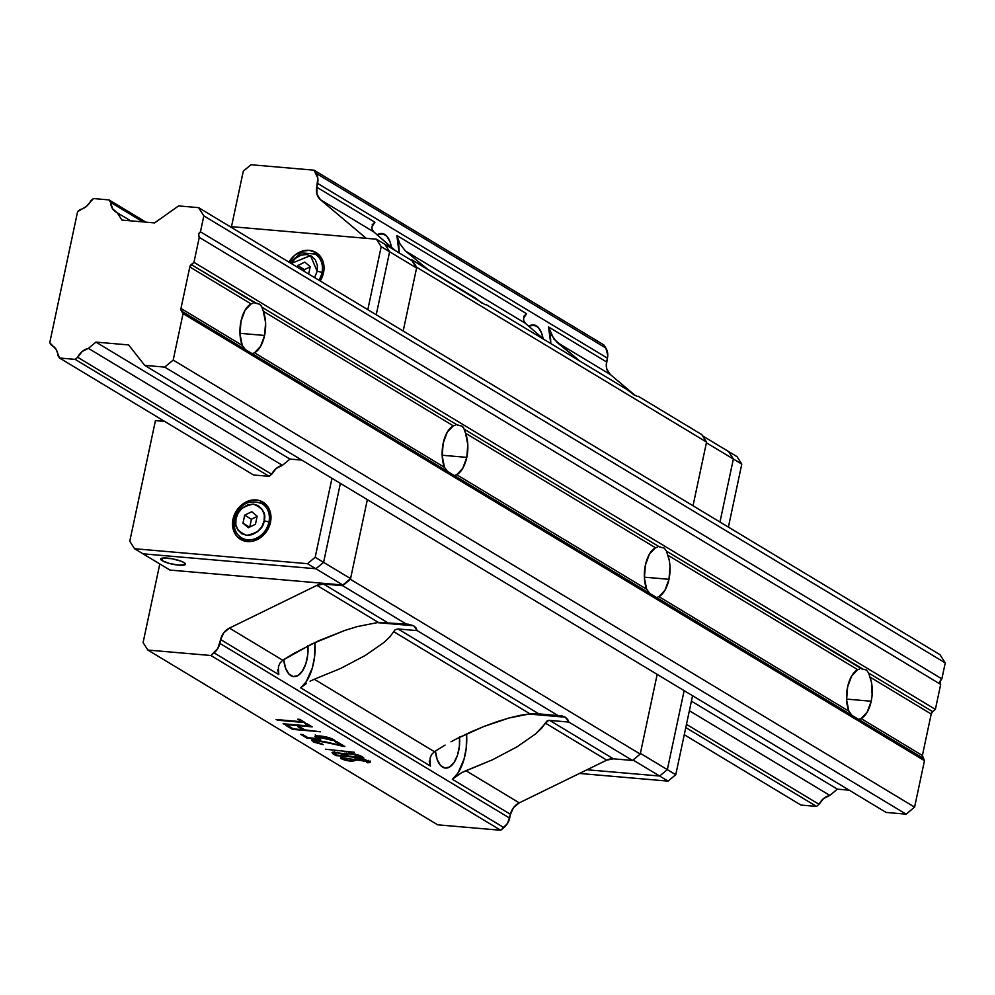 <?xml version="1.0" encoding="UTF-8"?>
<svg xmlns="http://www.w3.org/2000/svg" width="995" height="995" viewBox="0 0 995 995"><rect width="100%" height="100%" fill="white"/><g stroke="black" fill="none" stroke-linecap="round" stroke-linejoin="round"><path stroke-width="1.49" d="M848.872 711.176A25.36 12.736 -85.1 0 1 847.603 686.998A25.36 12.736 -85.1 0 1 857.702 669.672L667.72 555.123A25.36 12.736 -85.1 0 1 668.988 579.301L644.362 577.175L668.988 579.301L664.946 590.296L658.901 596.627L848.872 711.176L851.931 715.318L656.638 597.56L658.901 596.627L848.872 711.176L846.596 699.821L847.603 686.998L851.658 676.015L857.702 669.672L667.72 555.123L666.501 551.155L669.262 560.421L670.008 566.478L668.988 579.301A25.36 12.736 -85.1 0 1 658.901 596.627L656.638 597.56L653.914 596.614L454.429 475.635L456.705 474.702L646.675 589.251L649.723 593.393L252.232 353.71L254.496 352.777L444.466 467.327L447.526 471.468L181.376 310.987A3.619 3.047 121.1 0 1 180.978 308.45L242.27 345.402L245.317 349.543L181.376 310.987L183.055 313.624L173.192 360.078L164.697 367.105L144.723 365.389L128.616 344.929L95.955 342.106L88.406 348.362L282.406 465.337L276.187 468.458L271.672 474.242L77.672 357.267L75.135 359.369L59.526 358.013L56.006 349.22L49.75 342.69L77.598 211.661L86.366 206.438L93.418 198.552L109.027 199.908L110.594 202.358L143.006 221.91L110.594 202.358L112.534 208.701L117.236 212.768L121.9 220.082L154.561 222.905L178.615 205.915L198.59 207.644L203.838 215.865L200.455 231.81L941.855 678.864A3.619 3.047 -58.9 0 0 940.685 684.411L199.274 237.357L193.963 262.319L191.239 264.583L256.175 303.189M252.966 303.313L251.088 303.91L189.809 266.958L180.978 308.45L242.27 345.402L239.982 334.059L241.001 321.236A25.36 12.736 -85.1 0 1 251.088 303.91L189.809 266.958A3.619 3.047 121.1 0 1 191.239 264.583L255.18 303.139L259.819 304.246L262.095 307.306L457.389 425.064L462.028 426.158L464.292 429.231L659.586 546.989L664.225 548.083L666.501 551.155L861.794 668.914L866.434 670.008L868.697 673.08L871.458 682.346L872.117 694.846L871.197 701.226L846.558 699.099L871.197 701.226L867.143 712.221L861.11 718.552L922.39 755.504L931.208 714.012L869.928 677.048A25.36 12.736 -85.1 0 1 871.197 701.226A25.36 12.736 -85.1 0 1 861.11 718.552L922.39 755.504A3.619 3.047 -58.9 0 0 922.788 758.041L656.252 597.56M255.18 303.139L257.78 303.438L261.275 305.54L263.314 311.286L262.095 307.306L457.389 425.064L462.028 426.158L463.471 427.464L465.523 433.211L464.292 429.231L659.586 546.989L664.225 548.083L666.501 551.155L862.777 668.951M646.675 589.251A25.36 12.736 -85.1 0 1 645.407 565.085A25.36 12.736 -85.1 0 1 655.494 547.76L465.523 433.211A25.36 12.736 -85.1 0 1 466.792 457.377L442.153 455.25L466.792 457.377L462.737 468.371L456.705 474.702L646.675 589.251L644.387 577.896L645.407 565.085L649.449 554.091L655.494 547.76L465.523 433.211L467.799 444.554L466.792 457.377A25.36 12.736 -85.1 0 1 456.705 474.702L454.043 475.635M659.586 546.989L660.58 547.026M444.466 467.327A25.36 12.736 -85.1 0 1 443.198 443.161A25.36 12.736 -85.1 0 1 453.297 425.835L263.314 311.286A25.36 12.736 -85.1 0 1 264.583 335.452L239.957 333.325L264.583 335.452L260.541 346.447L254.496 352.777L444.466 467.327L442.19 455.984L443.198 443.161L447.252 432.166L453.297 425.835L263.314 311.286L265.603 322.629L264.583 335.452A25.36 12.736 -85.1 0 1 254.496 352.777L251.847 353.71M457.389 425.064L458.372 425.114M859.58 669.075L857.702 669.672M657.372 547.163L655.494 547.76M455.175 425.238L453.297 425.835M130.606 220.828L117.236 212.768A14.85 12.475 121.1 0 1 116.054 212.146A14.85 12.475 121.1 0 1 110.594 202.358L109.027 199.908L145.929 222.159L109.027 199.908L93.418 198.552L90.881 200.654A14.85 12.475 121.1 0 1 80.135 209.559L77.598 211.661L49.75 342.69L51.317 345.153A14.85 12.475 121.1 0 1 52.499 345.762A14.85 12.475 121.1 0 1 57.959 355.563L59.526 358.013L253.526 474.988L59.526 358.013L75.135 359.369L269.135 476.344L75.135 359.369L77.672 357.267A14.85 12.475 121.1 0 1 88.406 348.362L282.406 465.337L289.968 459.081L95.955 342.106L289.968 459.081L282.406 465.337A14.85 12.475 121.1 0 0 271.672 474.242L77.672 357.267L82.187 351.484L88.406 348.362L95.955 342.106L128.616 344.929L144.723 365.389L886.135 812.442L144.723 365.389L164.697 367.105L906.109 814.159L164.697 367.105L173.192 360.078L914.592 807.132L173.192 360.078L183.055 313.624L924.467 760.678L183.055 313.624L180.978 308.45L189.809 266.958L193.963 262.319L935.375 709.373L193.963 262.319L199.274 237.357A3.619 3.047 121.1 0 1 200.455 231.81L941.855 678.864L945.25 662.919L203.838 215.865L945.25 662.919L940.001 654.698L198.59 207.644L940.001 654.698L945.25 662.919L941.855 678.864L940.026 681.538L940.685 684.411L199.274 237.357L198.614 234.484L200.455 231.81L203.838 215.865L198.59 207.644L178.615 205.915L154.561 222.905L121.9 220.082L117.236 212.768L130.606 220.828M53.593 346.521L51.317 345.153L53.593 346.521M800.938 805.067L684.274 734.72L800.938 805.067L816.534 806.423L685.791 727.581L816.534 806.423L819.072 804.321L686.475 724.36L819.072 804.321L816.534 806.423L800.938 805.067M829.818 795.415A14.85 12.475 -58.9 0 0 819.072 804.321L823.599 798.537L829.818 795.415L837.367 789.159L691.413 701.139L837.367 789.159L849.232 790.179L837.367 789.159L829.818 795.415L689.373 710.729L829.818 795.415M861.794 668.914L866.434 670.008L868.697 673.08L932.651 711.636L931.208 714.012L869.928 677.048L868.697 673.08L932.651 711.636A3.619 3.047 -58.9 0 0 931.208 714.012L922.39 755.504L924.467 760.678L914.592 807.132L906.109 814.159L886.135 812.442L906.109 814.159L914.592 807.132L924.467 760.678L922.788 758.041L858.834 719.485L861.11 718.552L858.449 719.485M242.27 345.402A25.36 12.736 -85.1 0 1 241.001 321.236L245.044 310.241L251.088 303.91M932.651 711.636L935.375 709.373L940.685 684.411L935.375 709.373L932.651 711.636M252.232 353.71L245.317 349.543M454.429 475.635L447.526 471.468M656.638 597.56L649.723 593.393M858.834 719.485L851.931 715.318M413.709 625.768L376.769 622.572L413.709 625.768L417.179 630.619L558.033 715.554L565.359 717.208L528.42 714.012L565.359 717.208L568.829 722.059L549.7 720.405L613.393 758.812A14.49 12.164 -58.9 0 0 606.763 760.13L545.335 723.091L546.827 721.164L549.7 720.405L548.27 720.479L535.509 733.987L516.903 746.909L492.425 759.819L461.692 772.63L452.339 779.272A38.034 19.104 94.9 0 0 466.568 733.937L466.245 748.091L463.993 759.372L457.799 773.289L452.339 779.272L510.472 814.32L509.664 818.126L219.833 643.367A14.49 12.164 121.1 0 1 214.099 652.857L503.918 827.616A14.49 12.164 -58.9 0 0 509.664 818.126L219.833 643.367L220.641 639.561L278.774 674.61L278.413 666.712L279.993 663.056L282.767 660.257L311.87 643.939L344.879 630.407L357.354 626.564L378.361 622.41L408.286 624.188L413.709 625.768L406.383 624.114L342.69 585.707L350.414 579.314L640.233 754.073L632.521 760.466L568.829 722.059L567.61 719.261L565.359 717.208L562.15 715.965L538.917 713.9L558.033 715.554L417.179 630.619L398.05 628.964L538.917 713.9L530.012 713.85L538.917 713.9L398.05 628.964L417.179 630.619L415.96 627.82L413.709 625.768M307.878 645.892A24.079 12.089 -85.1 0 1 293.736 676.625A24.079 12.089 -85.1 0 1 290.913 675.68A24.079 12.089 -85.1 0 1 283.749 659.61L285.515 668.043L288.811 673.926L293.189 676.563L297.953 675.555L302.393 671.053L305.838 663.764L307.741 654.772L307.841 645.457M459.528 737.332A24.079 12.089 -85.1 0 1 445.387 768.078A24.079 12.089 -85.1 0 1 442.564 767.12A24.079 12.089 -85.1 0 1 435.4 751.051L437.166 759.496L440.474 765.366L444.84 768.003L449.603 766.996L454.043 762.506L457.489 755.205L459.404 746.213L459.491 736.897M384.704 234.41A24.079 12.089 -85.1 0 1 391.433 247.22L390.102 242.046L386.794 236.163L382.428 233.526L377.13 234.87A24.079 12.089 -85.1 0 1 381.881 233.464A24.079 12.089 -85.1 0 1 384.704 234.41L378.933 233.912L384.704 234.41M536.355 325.85A24.079 12.089 -85.1 0 1 543.083 338.661L541.753 333.487L538.444 327.604L534.079 324.979L528.793 326.31A24.079 12.089 -85.1 0 1 533.531 324.905A24.079 12.089 -85.1 0 1 536.355 325.85L530.584 325.353L536.355 325.85M520.31 715.305L530.012 713.85L393.684 631.651L530.012 713.85L509.005 718.004L520.31 715.305M496.53 721.848L509.005 718.004L483.371 726.686L496.53 721.848M470.075 732.332L483.371 726.686L457.14 738.539L470.075 732.332M450.984 741.785L457.14 738.539L450.984 741.785M434.429 751.698L445.101 745.081L434.429 751.698L314.283 679.249L340.775 668.379L365.252 655.469L383.859 642.546L390.003 636.725L393.684 631.651L390.003 636.725L383.859 642.546L365.252 655.469L340.775 668.379L314.283 679.249L434.429 751.698L431.631 754.508L434.429 751.698M430.064 758.178L431.631 754.508L430.064 758.178L430.425 766.05L430.064 758.178M360.775 757.158L348.449 756.1L345.999 754.558L346.558 753.924L353.486 754.26L360.775 757.158L348.449 756.1L345.924 754.26L350.203 753.252L360.775 757.158L360.961 756.262L360.775 757.158M346.546 755.926L336.808 755.093L334.27 753.352L337.205 752.867L343.3 754.086L346.546 755.926L336.808 755.093L334.221 753.14L337.317 752.344L346.546 755.926L346.733 755.056L346.546 755.926M345.962 754.011L344.718 753.265M317.604 183.403L607.423 358.163A14.49 12.164 -58.9 0 0 605.856 348.039L316.037 173.279A14.49 12.164 121.1 0 1 317.604 183.403L607.423 358.163L606.614 361.969L548.494 326.92L553.867 339.046L579.488 360.862L556.976 342.355L610.308 374.518L635.32 395.587L610.308 374.518L556.976 342.355L551.491 335.041L548.494 326.92L550.77 343.549A38.034 19.104 94.9 0 0 548.494 326.92L606.614 361.969A14.49 12.164 -58.9 0 0 610.308 374.518L606.813 369.046L606.278 365.6L607.758 355.439L605.856 348.039L316.037 173.279L314.059 170.182L603.878 344.942L605.856 348.039L603.878 344.942L314.059 170.182L251.014 164.735L243.302 171.128L231.487 226.673L243.302 171.128L251.014 164.735L314.059 170.182L317.778 178.018L316.796 187.209L374.928 222.258L316.796 187.209L317.604 183.403M315.266 734.932L317.803 737.133M370.327 761.075L368.262 761.399L369.307 761.374L369.008 762.767L369.443 761.337M356.906 758.414L355.128 759.496M354.991 759.571L352.653 759.969M342.927 758.115L340.962 757.096M333.138 752.307L334.606 753.24M335.265 752.581L334.556 751.959M344.556 753.165L346.845 754.546M341.671 744.596L341.459 745.516L341.658 744.583M314.644 741.101L312.044 739.496M310.054 681.177L314.283 679.249L310.054 681.177M300.689 687.831L306.323 683.54L300.689 687.831L430.425 766.05L300.689 687.831A38.034 19.104 94.9 0 0 314.917 642.496L314.594 656.65L312.343 667.931L306.137 681.849L300.689 687.831M523.805 320.912L525.472 323.363L405.326 250.914L399.828 243.588L396.843 235.479L526.579 313.711L523.581 318.213L523.805 320.912L523.581 318.213L526.579 313.711L396.843 235.479L399.119 252.892A38.034 19.104 94.9 0 0 396.843 235.479L399.828 243.588L405.326 250.914L525.472 323.363L544.116 339.544L525.472 323.363L523.805 320.912M427.838 269.421L405.326 250.914L427.838 269.421M627.298 389.692L486.443 304.756L484.913 304.632L486.443 304.756L627.298 389.692L633.89 394.816L627.298 389.692M633.89 394.816L636.85 396.147M523.756 316.31L526.579 313.711M372.105 224.858L374.928 222.258L371.931 226.76L374.928 222.258M304.806 723.452L309.047 726.002L309.246 725.081L309.047 726.002L283.115 723.763L312.169 726.847L306.833 723.626L304.806 723.452L309.047 726.002L284.209 724.422L312.169 726.847L306.833 723.626L304.806 723.452M317.716 737.519L317.504 738.514L307.965 737.693L302.766 734.559L300.726 734.385L307.032 738.178L307.219 737.245L307.032 738.178L320.626 739.36L317.38 736.984L333.051 740.516L333.25 739.583L333.051 740.516L335.079 740.69C332.429 738.427 327.33 736.835 319.781 735.914L314.905 736.462L317.504 738.514L317.716 737.519M317.679 735.566L317.393 736.947L315.85 735.939M325.39 749.223L354.319 752.282L325.39 749.223M343.748 757.904L368.187 761.722L366.695 762.17L367.727 762.792L367.901 761.971L367.727 762.792L370.289 762.245L364.742 759.496L358.673 758.464L352.155 760.528C345.551 760.267 342.753 759.396 343.748 757.904L341.583 757.245L340.626 758.451L345.588 760.404L352.118 761.349L360.165 759.123L367.093 760.864L368.175 761.784L366.695 762.17L369.008 762.767L370.289 762.257L369.356 761.287L363.486 759.197L355.862 758.588L350.203 760.678L343.424 759.098L342.504 758.488L343.748 757.904L342.342 758.265M278.774 674.61L220.641 639.561L217.756 648.591L210.903 655.506L147.857 650.058L143.093 642.583L159.797 563.954L143.093 642.583L147.857 650.058L210.903 655.506L214.099 652.857L503.918 827.616L500.721 830.265L210.903 655.506L500.721 830.265L437.676 824.818L147.857 650.058L437.676 824.818L500.721 830.265L507.587 823.35L510.472 814.32L452.339 779.272L461.692 772.63L465.934 770.69L519.266 802.853A14.49 12.164 -58.9 0 0 510.472 814.32L513.619 807.53L519.266 802.853L465.934 770.69L492.425 759.819L516.903 746.909L535.509 733.987L541.653 728.166L545.335 723.091L606.763 760.13L519.266 802.853L606.763 760.13L613.393 758.812L549.7 720.405L568.829 722.059L632.521 760.466L613.393 758.812L632.521 760.466L640.233 754.073L350.414 579.314L367.354 499.627L350.563 578.617L342.84 585.01L315.888 568.754L323.599 562.362L350.563 578.617L323.599 562.362L340.389 483.371L323.599 562.362L340.389 483.371L323.599 562.362L315.179 557.287L331.969 478.284L315.179 557.287L323.599 562.362L315.888 568.754L323.599 562.362L315.888 568.754L342.84 585.01L169.946 570.06L142.981 553.805L169.946 570.06L342.84 585.01L350.563 578.617L367.354 499.627L350.414 579.314L342.69 585.707L406.383 624.114L378.361 622.41L316.932 585.371A14.49 12.164 121.1 0 1 323.574 584.053L387.266 622.46L323.574 584.053L342.69 585.707L323.574 584.053L316.932 585.371L378.361 622.41L357.354 626.564L344.879 630.407L318.412 640.879L293.45 653.64L282.767 660.257L279.993 663.056L278.413 666.712L278.774 674.61L277.58 669.585M343.822 753.712L333.524 752.12L332.031 752.655L335.875 755.578L336.074 754.67L335.875 755.578L363.834 757.991C361.409 755.74 356.471 754.123 349.021 753.128L343.822 753.712L332.541 752.27L332.852 753.7L335.875 755.578L363.834 757.991L355.103 754.123L349.021 753.128L343.822 753.712M334.929 741.573L341.459 745.516L324.594 741.661L311.547 740.442L322.094 743.999C316.286 742.879 313.574 741.772 313.96 740.666L314.121 739.857L313.96 740.666C322.479 741.623 332.106 743.514 342.865 746.312L343.051 745.429L342.865 746.312L344.842 746.511L336.957 741.76L334.929 741.573L341.459 745.516L316.124 740.006L311.833 740.081L313.363 742.021L323.176 744.646L314.233 741.437L314.408 740.578L318.251 740.815L344.842 746.511L336.957 741.76L334.929 741.573M286.062 725.529L292.406 729.36L292.605 728.439L292.406 729.36L320.427 731.785L304.918 729.882L299.992 726.91L297.965 726.736L302.89 729.708L303.077 728.775L302.89 729.708L293.338 728.875L288.09 725.716L286.062 725.529L292.406 729.36L320.427 731.785L304.918 729.882L299.992 726.91L297.965 726.736L302.89 729.708L293.338 728.875L288.09 725.716L286.062 725.529M297.779 719.211L302.007 721.761L302.206 720.828L302.007 721.761L276.075 719.522L305.129 722.594L299.806 719.385L297.779 719.211L302.007 721.761L277.17 720.181L305.129 722.594L299.806 719.385L297.779 719.211M430.425 766.05L429.231 761.038M398.05 628.964L395.164 629.723L393.684 631.651M482.239 303.375L475.647 298.251L411.955 259.844L416.731 267.319L403.186 331.012L416.582 268.016L411.818 260.541L384.854 244.285L389.617 251.76L381.197 246.673L389.617 251.76L384.854 244.285L389.617 251.76L376.234 314.756L389.617 251.76L376.234 314.756L389.617 251.76L416.582 268.016L389.617 251.76L384.854 244.285L411.818 260.541L416.582 268.016L403.186 331.012L416.731 267.319L706.549 442.078L701.786 434.604L638.093 396.197L701.786 434.604L706.549 442.078L416.731 267.319L411.955 259.844L485.199 304.706M372.142 229.472L371.931 226.76L372.142 229.472L373.821 231.922L372.142 229.472M381.62 238.8L373.821 231.922L320.489 199.759A14.49 12.164 121.1 0 1 316.796 187.209L316.995 194.286L320.489 199.759L373.821 231.922L390.625 246.536L381.62 238.8M395.475 250.628L390.625 246.536L395.475 250.628M314.134 739.447L313.96 740.666M319.781 735.914L314.967 736.325L317.504 738.514L307.965 737.693L302.766 734.559L300.726 734.385L307.032 738.178L320.626 739.36L317.417 737.146L321.385 736.598L327.181 737.681L335.079 740.69L329.308 737.78L319.781 735.914M229.435 628.094L282.767 660.257L229.435 628.094L316.932 585.371L229.435 628.094A14.49 12.164 121.1 0 0 220.641 639.561L223.788 632.77L229.435 628.094M657.173 674.374L640.233 754.073L657.173 674.374L640.382 753.377L667.346 769.632L659.623 776.025L633.069 760.018L659.623 776.025L587.05 769.757L659.623 776.025L587.05 769.757L659.623 776.025L667.346 769.632L659.623 776.025L668.055 781.112L659.623 776.025L667.346 769.632L640.382 753.377L657.173 674.374M706.549 442.078L693.018 505.771L706.549 442.078M411.955 259.844L410.45 259.72L411.955 259.844M366.247 238.327L320.489 199.759L366.247 238.327M702.594 435.872L728.601 451.556L733.365 459.031L706.4 442.775L733.365 459.031L719.97 522.027L733.365 459.031L719.97 522.027L733.365 459.031L741.785 464.105L728.402 527.114L741.785 464.105L733.365 459.031L728.601 451.556L733.365 459.031L728.601 451.556L702.594 435.872M684.137 690.629L667.346 769.632L675.767 774.719L668.055 781.112L579.476 773.451L668.055 781.112L675.767 774.719L667.346 769.632L684.137 690.629M693.018 505.771L706.4 442.775L693.018 505.771M162.148 560.683A12.674 2.624 12 0 1 160.668 558.991A12.674 2.624 12 0 1 170.294 558.456A12.674 2.624 12 0 1 183.988 562.573A12.674 2.624 12 0 1 185.468 564.264A12.674 2.624 12 0 1 175.841 564.812A12.674 2.624 12 0 1 162.148 560.683L162.707 558.046L162.148 560.683L169.511 563.481L178.963 565.185L185.431 564.389L183.988 562.573L180.903 561.143L171.799 558.705L162.098 558.145L160.705 558.867L162.148 560.683M142.981 553.805L315.888 568.754L307.455 563.68L315.179 557.287L307.455 563.68L315.888 568.754L142.981 553.805L315.888 568.754L142.981 553.805L134.561 548.73L142.981 553.805M692.557 695.716L675.767 774.719L692.557 695.716M737.021 456.643L741.785 464.105L737.021 456.643L728.601 451.556L737.021 456.643M317.156 271.337L314.594 277.593L317.156 271.337L317.393 265.516L315.39 259.956L311.373 256.063L306.435 254.521L301.025 255.168L295.527 258.24L291.162 263.464L310.527 255.615L317.156 271.337A3.619 0.746 12 0 1 321.97 272.63A3.619 0.746 -168 0 0 317.156 271.337M264.11 520.932C263.339 528.382 257.556 533.171 246.748 535.322C237.233 531.417 233.651 525.808 236.014 518.507A3.619 0.746 -168 0 0 234.161 518.756A3.619 0.746 12 0 1 236.014 518.507L235.79 524.328L237.793 529.887L241.81 533.78L246.748 535.322L252.145 534.676L257.655 531.604L261.896 526.591L264.11 520.932L264.347 515.111L262.344 509.552L258.314 505.659L253.377 504.117L247.979 504.763L242.481 507.823L238.228 512.848L236.014 518.507C236.785 511.057 242.581 506.268 253.377 504.117C262.904 508.022 266.473 513.631 264.11 520.932A3.619 0.746 12 0 1 268.911 522.213A3.619 0.746 -168 0 0 264.11 520.932M242.643 538.432A19.925 16.728 -58.9 0 0 268.911 522.213L270.317 523.059L268.911 522.213A19.925 16.728 -58.9 0 0 260.864 503.035M323.524 272.754A21.741 18.246 121.1 0 1 320.179 280.963L323.524 272.754A21.741 18.246 121.1 0 0 316.024 252.531L318.885 254.745L322.828 260.926L324.034 268.675L323.524 272.754M270.478 522.35A21.741 18.246 121.1 0 1 240.529 539.352A21.741 18.246 121.1 0 1 233.029 519.116L233.987 519.701L233.029 519.116A21.741 18.246 121.1 0 1 262.978 502.127A21.741 18.246 121.1 0 1 270.478 522.35L267.356 530.186L261.859 536.591L254.832 540.571L251.063 541.454L243.763 540.82L237.668 537.126L235.38 534.303L232.755 527.201L233.029 519.116L236.138 511.281L238.638 507.836L245.019 502.537L252.431 500.012L259.732 500.647L265.827 504.341L268.115 507.176L270.739 514.266L270.478 522.35M242.73 540.173L240.181 536.939A21.741 18.246 -58.9 0 0 243.203 540.621M289.744 262.605L301.286 252.854L315.092 254.073A19.925 16.728 121.1 0 1 321.97 272.63L323.363 273.463L321.97 272.63A19.925 16.728 -58.9 0 0 313.91 253.439M321.435 258.003A19.925 16.728 -58.9 0 0 320.141 257.12L321.435 258.003M234.584 519.253A3.619 0.746 12 0 1 234.161 518.756C239.521 503.992 248.812 498.955 262.033 503.669A19.925 16.728 121.1 0 1 268.911 522.213A19.925 16.728 121.1 0 1 241.462 537.797A19.925 16.728 121.1 0 1 234.584 519.253A19.925 16.728 121.1 0 1 234.758 518.494M267.12 506.741L268.376 507.599A19.925 16.728 -58.9 0 0 267.095 506.716L262.033 503.669M249.757 527.039L251.412 519.241L244.67 515.174L242.967 523.183L249.546 527.151L242.967 523.183L248.364 527.723L255.454 524.265L257.158 516.256L251.772 511.716L244.67 515.174L251.412 519.241L257.108 516.455L251.412 519.241L249.757 527.039M304.47 269.645L310.166 266.859L304.47 269.645L297.729 265.578L304.47 269.645L304.122 271.274L304.47 269.645M304.818 262.12L297.729 265.578L297.381 267.207L297.729 265.578L304.818 262.12L310.204 266.66L304.818 262.12M308.649 274.011L310.204 266.66L308.649 274.011M251.772 511.716L257.158 516.256L255.454 524.265L248.364 527.723L242.967 523.183L244.67 515.174L251.772 511.716M246.511 540.845A19.925 16.728 -58.9 0 0 247.892 541.578L241.462 537.797C235.118 533.395 232.693 527.051 234.161 518.768M321.97 272.63A19.925 16.728 121.1 0 1 318.885 280.18M264.794 503.694L260.678 502.948A21.741 18.246 -58.9 0 1 265.354 503.893M317.84 254.098L313.736 253.352A21.741 18.246 -58.9 0 1 318.4 254.297M164.672 421.42L155.431 420.611L129.785 541.255L134.561 548.73L307.455 563.68L134.561 548.73L129.785 541.255L155.431 420.611L164.672 421.42M288.936 262.12A21.741 18.246 121.1 0 1 316.024 252.531L309.221 250.342L301.721 251.3L294.682 255.292L288.936 262.12M381.197 246.673L376.421 239.21L384.854 244.285L376.421 239.21L229.92 226.537L376.421 239.21L381.197 246.673L367.802 309.681L381.197 246.673M161.389 419.442L161.028 421.096L161.389 419.442M301.821 460.1L289.968 459.081L301.821 460.1M271.672 474.242L269.135 476.344L253.526 474.988L269.135 476.344L271.672 474.242M346.198 752.916L345.899 754.297M334.519 751.76L334.221 753.14M368.473 760.367L368.187 761.76M342.628 756.772L342.33 758.165M315.092 254.073L320.141 257.12"/></g></svg>

